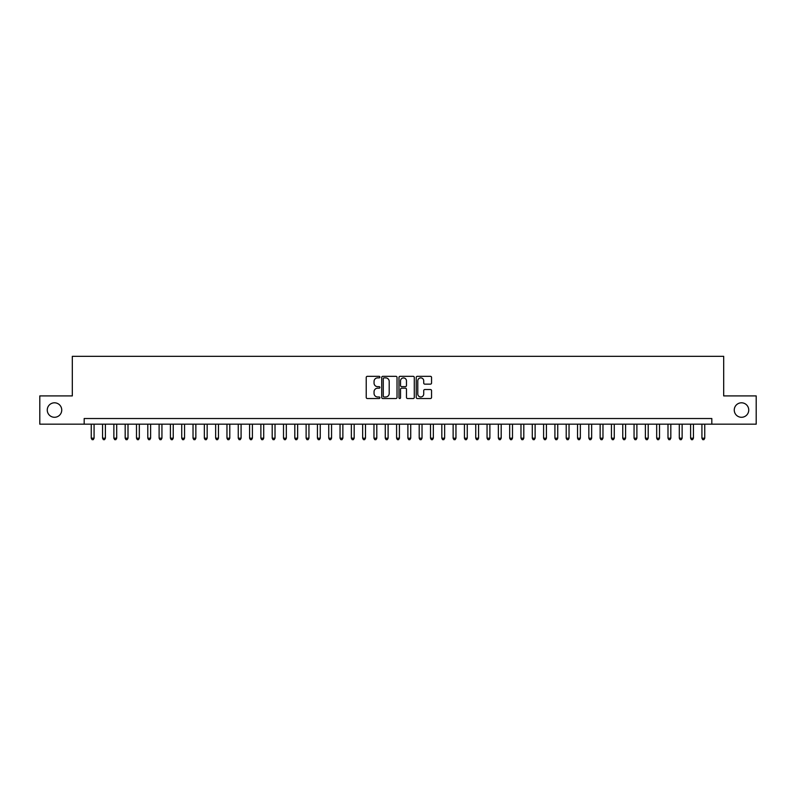 <?xml version="1.0" encoding="UTF-8"?>
<svg xmlns="http://www.w3.org/2000/svg" width="796" height="796" viewBox="0 0 796 796"><rect width="100%" height="100%" fill="white"/><g stroke="black" fill="none" stroke-linecap="round" stroke-linejoin="round"><path stroke-width="1.19" d="M379.911 377.105A0.776 0.776 0 0 0 379.125 376.329L367.334 376.329A1.114 1.114 0 0 0 366.23 377.433L366.23 397.413A1.114 1.114 0 0 0 367.334 398.527L379.125 398.527A0.776 0.776 0 0 0 379.911 397.751A0.776 0.776 0 0 0 379.125 396.975L377.603 396.975A3.552 3.552 0 0 1 374.05 393.423L374.05 391.751A3.552 3.552 0 0 1 377.603 388.199L379.125 388.199A0.776 0.776 0 0 0 379.911 387.423A0.776 0.776 0 0 0 379.125 386.647L377.603 386.647A3.552 3.552 0 0 1 374.05 383.095L374.05 381.433A3.552 3.552 0 0 1 377.603 377.881L379.125 377.881A0.776 0.776 0 0 0 379.911 377.105M734.26 410.04A7.234 7.234 0 0 0 741.494 417.283A7.234 7.234 0 0 0 748.737 410.04A7.234 7.234 0 0 0 741.494 402.806A7.234 7.234 0 0 0 734.26 410.04M47.263 410.04A7.234 7.234 0 0 0 54.506 417.283A7.234 7.234 0 0 0 61.74 410.04A7.234 7.234 0 0 0 54.506 402.806A7.234 7.234 0 0 0 47.263 410.04M430.437 384.15A1.114 1.114 0 0 0 431.551 383.045L431.551 377.433A1.114 1.114 0 0 0 430.437 376.329L417.343 376.329A1.114 1.114 0 0 0 416.228 377.433L416.228 397.413A1.114 1.114 0 0 0 417.343 398.527L430.437 398.527A1.114 1.114 0 0 0 431.551 397.413L431.551 390.647A1.114 1.114 0 0 0 430.437 389.533L424.835 389.533A1.114 1.114 0 0 0 423.721 390.647L423.721 394A2.965 2.965 0 0 1 420.756 396.975A2.965 2.965 0 0 1 417.791 394L417.791 380.846A2.965 2.965 0 0 1 420.756 377.881A2.965 2.965 0 0 1 423.721 380.846L423.721 383.045A1.114 1.114 0 0 0 424.835 384.15L430.437 384.15M84.187 424.178L39.8 424.178L39.8 395.91L72.317 395.91L72.317 356.329L723.683 356.329L723.683 395.91L756.2 395.91L756.2 424.178L711.813 424.178L711.813 418.527L84.187 418.527L84.187 424.178L711.813 424.178M397.025 377.433A1.114 1.114 0 0 0 395.92 376.329L382.816 376.329A1.114 1.114 0 0 0 381.712 377.433L381.712 397.413A1.114 1.114 0 0 0 382.816 398.527L395.92 398.527A1.114 1.114 0 0 0 397.025 397.413L397.025 377.433M400.08 376.329L413.184 376.329A1.114 1.114 0 0 1 414.288 377.433L414.288 397.413A1.114 1.114 0 0 1 413.184 398.527L407.572 398.527A1.114 1.114 0 0 1 406.467 397.413L406.467 389.314A1.114 1.114 0 0 0 405.353 388.199L401.632 388.199A1.114 1.114 0 0 0 400.527 389.314L400.527 397.751A0.776 0.776 0 0 1 399.751 398.527A0.776 0.776 0 0 1 398.975 397.751L398.975 377.433A1.114 1.114 0 0 1 400.08 376.329M384.04 377.881A0.776 0.776 0 0 0 383.264 378.657L383.264 396.199A0.776 0.776 0 0 0 384.04 396.975L385.652 396.975A3.552 3.552 0 0 0 389.204 393.423L389.204 381.433A3.552 3.552 0 0 0 385.652 377.881L384.04 377.881M406.467 380.906A2.965 2.965 0 0 0 403.492 377.941A2.965 2.965 0 0 0 400.527 380.906L400.527 385.543A1.114 1.114 0 0 0 401.632 386.647L405.353 386.647A1.114 1.114 0 0 0 406.467 385.543L406.467 380.906M91.251 424.178L91.251 438.198L94.077 438.198L94.077 424.178M94.077 438.198L93.231 439.671L92.107 439.671L91.251 438.198M102.565 424.178L102.565 438.198L105.39 438.198L105.39 424.178M105.39 438.198L104.545 439.671L103.41 439.671L102.565 438.198M113.868 424.178L113.868 438.198L116.694 438.198L116.694 424.178M116.694 438.198L115.848 439.671L114.724 439.671L113.868 438.198M125.181 424.178L125.181 438.198L128.007 438.198L128.007 424.178M128.007 438.198L127.161 439.671L126.027 439.671L125.181 438.198M136.484 424.178L136.484 438.198L139.32 438.198L139.32 424.178M139.32 438.198L138.464 439.671L137.34 439.671L136.484 438.198M147.797 424.178L147.797 438.198L150.623 438.198L150.623 424.178M150.623 438.198L149.777 439.671L148.643 439.671L147.797 438.198M159.11 424.178L159.11 438.198L161.936 438.198L161.936 424.178M161.936 438.198L161.081 439.671L159.956 439.671L159.11 438.198M170.414 424.178L170.414 438.198L173.239 438.198L173.239 424.178M173.239 438.198L172.394 439.671L171.259 439.671L170.414 438.198M181.727 424.178L181.727 438.198L184.553 438.198L184.553 424.178M184.553 438.198L183.707 439.671L182.573 439.671L181.727 438.198M193.03 424.178L193.03 438.198L195.856 438.198L195.856 424.178M195.856 438.198L195.01 439.671L193.876 439.671L193.03 438.198M204.343 424.178L204.343 438.198L207.169 438.198L207.169 424.178M207.169 438.198L206.323 439.671L205.189 439.671L204.343 438.198M215.646 424.178L215.646 438.198L218.472 438.198L218.472 424.178M218.472 438.198L217.626 439.671L216.492 439.671L215.646 438.198M226.959 424.178L226.959 438.198L229.785 438.198L229.785 424.178M229.785 438.198L228.94 439.671L227.805 439.671L226.959 438.198M238.263 424.178L238.263 438.198L241.089 438.198L241.089 424.178M241.089 438.198L240.243 439.671L239.118 439.671L238.263 438.198M249.576 424.178L249.576 438.198L252.402 438.198L252.402 424.178M252.402 438.198L251.556 439.671L250.422 439.671L249.576 438.198M260.879 424.178L260.879 438.198L263.715 438.198L263.715 424.178M263.715 438.198L262.859 439.671L261.735 439.671L260.879 438.198M272.192 424.178L272.192 438.198L275.018 438.198L275.018 424.178M275.018 438.198L274.172 439.671L273.038 439.671L272.192 438.198M283.505 424.178L283.505 438.198L286.331 438.198L286.331 424.178M286.331 438.198L285.475 439.671L284.351 439.671L283.505 438.198M294.809 424.178L294.809 438.198L297.634 438.198L297.634 424.178M297.634 438.198L296.789 439.671L295.654 439.671L294.809 438.198M306.122 424.178L306.122 438.198L308.947 438.198L308.947 424.178M308.947 438.198L308.092 439.671L306.967 439.671L306.122 438.198M317.425 424.178L317.425 438.198L320.251 438.198L320.251 424.178M320.251 438.198L319.405 439.671L318.271 439.671L317.425 438.198M328.738 424.178L328.738 438.198L331.564 438.198L331.564 424.178M331.564 438.198L330.718 439.671L329.584 439.671L328.738 438.198M340.041 424.178L340.041 438.198L342.867 438.198L342.867 424.178M342.867 438.198L342.021 439.671L340.887 439.671L340.041 438.198M351.354 424.178L351.354 438.198L354.18 438.198L354.18 424.178M354.18 438.198L353.334 439.671L352.2 439.671L351.354 438.198M362.658 424.178L362.658 438.198L365.483 438.198L365.483 424.178M365.483 438.198L364.638 439.671L363.513 439.671L362.658 438.198M373.971 424.178L373.971 438.198L376.797 438.198L376.797 424.178M376.797 438.198L375.951 439.671L374.816 439.671L373.971 438.198M385.274 424.178L385.274 438.198L388.11 438.198L388.11 424.178M388.11 438.198L387.254 439.671L386.13 439.671L385.274 438.198M396.587 424.178L396.587 438.198L399.413 438.198L399.413 424.178M399.413 438.198L398.567 439.671L397.433 439.671L396.587 438.198M407.89 424.178L407.89 438.198L410.726 438.198L410.726 424.178M410.726 438.198L409.87 439.671L408.746 439.671L407.89 438.198M419.203 424.178L419.203 438.198L422.029 438.198L422.029 424.178M422.029 438.198L421.184 439.671L420.049 439.671L419.203 438.198M430.517 424.178L430.517 438.198L433.342 438.198L433.342 424.178M433.342 438.198L432.487 439.671L431.362 439.671L430.517 438.198M441.82 424.178L441.82 438.198L444.646 438.198L444.646 424.178M444.646 438.198L443.8 439.671L442.666 439.671L441.82 438.198M453.133 424.178L453.133 438.198L455.959 438.198L455.959 424.178M455.959 438.198L455.113 439.671L453.979 439.671L453.133 438.198M464.436 424.178L464.436 438.198L467.262 438.198L467.262 424.178M467.262 438.198L466.416 439.671L465.282 439.671L464.436 438.198M475.749 424.178L475.749 438.198L478.575 438.198L478.575 424.178M478.575 438.198L477.729 439.671L476.595 439.671L475.749 438.198M487.053 424.178L487.053 438.198L489.878 438.198L489.878 424.178M489.878 438.198L489.033 439.671L487.908 439.671L487.053 438.198M498.366 424.178L498.366 438.198L501.191 438.198L501.191 424.178M501.191 438.198L500.346 439.671L499.211 439.671L498.366 438.198M509.669 424.178L509.669 438.198L512.495 438.198L512.495 424.178M512.495 438.198L511.649 439.671L510.525 439.671L509.669 438.198M520.982 424.178L520.982 438.198L523.808 438.198L523.808 424.178M523.808 438.198L522.962 439.671L521.828 439.671L520.982 438.198M532.285 424.178L532.285 438.198L535.121 438.198L535.121 424.178M535.121 438.198L534.265 439.671L533.141 439.671L532.285 438.198M543.598 424.178L543.598 438.198L546.424 438.198L546.424 424.178M546.424 438.198L545.578 439.671L544.444 439.671L543.598 438.198M554.912 424.178L554.912 438.198L557.737 438.198L557.737 424.178M557.737 438.198L556.882 439.671L555.757 439.671L554.912 438.198M566.215 424.178L566.215 438.198L569.04 438.198L569.04 424.178M569.04 438.198L568.195 439.671L567.06 439.671L566.215 438.198M577.528 424.178L577.528 438.198L580.354 438.198L580.354 424.178M580.354 438.198L579.508 439.671L578.374 439.671L577.528 438.198M588.831 424.178L588.831 438.198L591.657 438.198L591.657 424.178M591.657 438.198L590.811 439.671L589.677 439.671L588.831 438.198M600.144 424.178L600.144 438.198L602.97 438.198L602.97 424.178M602.97 438.198L602.124 439.671L600.99 439.671L600.144 438.198M611.447 424.178L611.447 438.198L614.273 438.198L614.273 424.178M614.273 438.198L613.427 439.671L612.293 439.671L611.447 438.198M622.761 424.178L622.761 438.198L625.586 438.198L625.586 424.178M625.586 438.198L624.741 439.671L623.606 439.671L622.761 438.198M634.064 424.178L634.064 438.198L636.89 438.198L636.89 424.178M636.89 438.198L636.044 439.671L634.919 439.671L634.064 438.198M645.377 424.178L645.377 438.198L648.203 438.198L648.203 424.178M648.203 438.198L647.357 439.671L646.223 439.671L645.377 438.198M656.68 424.178L656.68 438.198L659.516 438.198L659.516 424.178M659.516 438.198L658.66 439.671L657.536 439.671L656.68 438.198M667.993 424.178L667.993 438.198L670.819 438.198L670.819 424.178M670.819 438.198L669.973 439.671L668.839 439.671L667.993 438.198M679.306 424.178L679.306 438.198L682.132 438.198L682.132 424.178M682.132 438.198L681.277 439.671L680.152 439.671L679.306 438.198M690.61 424.178L690.61 438.198L693.435 438.198L693.435 424.178M693.435 438.198L692.59 439.671L691.455 439.671L690.61 438.198M701.923 424.178L701.923 438.198L704.749 438.198L704.749 424.178M704.749 438.198L703.893 439.671L702.768 439.671L701.923 438.198"/></g></svg>
